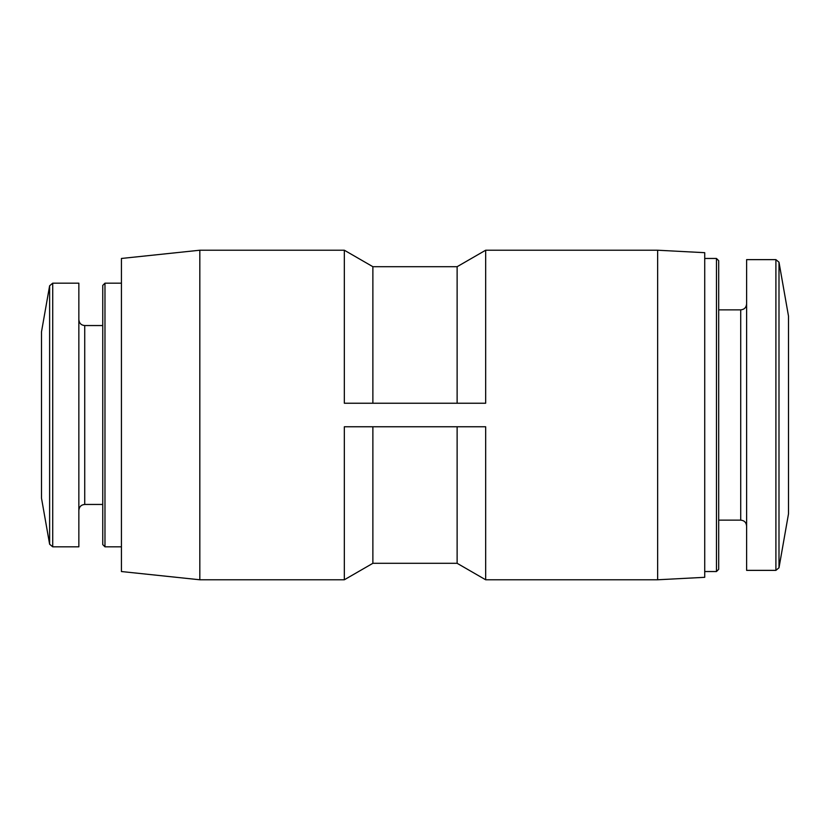 <?xml version="1.0" encoding="UTF-8"?>
<svg xmlns="http://www.w3.org/2000/svg" width="830" height="830" viewBox="0 0 830 830"><rect width="100%" height="100%" fill="white"/><g stroke="black" fill="none" stroke-linecap="round" stroke-linejoin="round"><path stroke-width="1.25" d="M657.64 579.776L657.64 250.224L704.722 252.683L704.722 577.317L657.64 579.776L485.664 579.776L457.123 563.3L457.123 426.765M485.664 579.776L485.664 426.765L344.336 426.765L344.336 579.776L199.823 579.776L199.823 250.224L344.336 250.224L344.336 403.235L485.664 403.235L485.664 250.224L457.123 266.7L372.877 266.7L344.336 250.224M457.123 403.235L457.123 266.7M457.123 563.3L372.877 563.3L372.877 426.765M372.877 403.235L372.877 266.7M778.997 262.228L778.997 567.772L788.5 513.863L788.5 316.137L778.997 262.228L775.905 259.634L746.616 259.634L746.616 570.366L775.905 570.366L775.905 259.634M716.466 258.462L716.466 571.538L718.687 569.318L718.687 260.682L716.466 258.462L704.722 258.462M199.823 579.776L121.429 571.538L121.429 258.462L199.823 250.224M121.429 546.825L104.974 546.825L104.974 283.175L121.429 283.175M104.974 546.825L102.754 544.605L102.754 285.396L104.974 283.175M52.715 546.825L78.85 546.825L78.85 283.175L52.715 283.175L49.624 285.769L49.624 544.231L52.715 546.825L52.715 283.175M49.624 544.231L41.5 498.176L41.5 331.824L49.624 285.769M746.616 526.033C746.232 522.423 744.271 520.462 740.723 520.14L740.723 309.86C744.271 309.538 746.232 307.577 746.616 303.967M102.754 504.453L84.733 504.453L84.733 325.547C81.195 325.236 79.234 323.275 78.85 319.664M372.877 563.3L344.336 579.776M778.997 567.772L775.905 570.366M740.723 309.86L718.687 309.86M740.723 520.14L718.687 520.14M716.466 571.538L704.722 571.538M657.64 250.224L485.664 250.224M102.754 325.547L84.733 325.547M84.733 504.453C81.195 504.764 79.234 506.725 78.85 510.336"/></g></svg>
